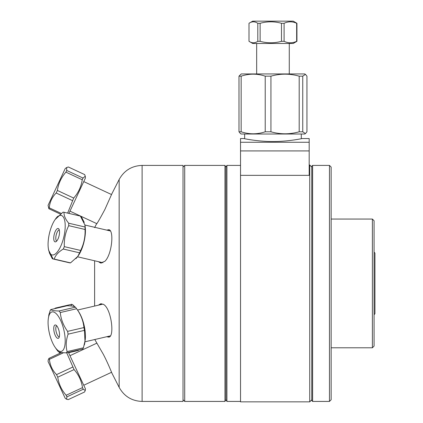 <?xml version="1.0" encoding="UTF-8"?>
<svg xmlns="http://www.w3.org/2000/svg" width="423" height="423" viewBox="0 0 423 423"><rect width="100%" height="100%" fill="white"/><g stroke="black" fill="none" stroke-linecap="round" stroke-linejoin="round"><path stroke-width="0.63" d="M100.515 304.687A17.163 6.282 76.9 0 1 101.483 303.719M109.372 336.898A17.163 6.282 76.9 0 1 107.918 336.449M101.483 263.117A17.163 6.282 103.1 0 1 100.515 262.154M107.918 230.392A17.163 6.282 103.1 0 1 109.372 229.943M94.625 227.632L96.291 224.364C97.137 223.571 100.008 218.596 104.893 209.438L111.884 193.76L119.164 179.468C124.177 170.485 131.828 165.8 142.107 165.409L183.022 165.409L183.022 401.427L142.107 401.427L142.107 165.409M94.625 260.78L94.625 306.062M94.778 339.51L103.291 354.247C108.045 363.288 112.01 373.414 111.884 373.081L119.164 387.368L119.164 179.468M106.739 230.112L108.796 229.715C114.258 229.99 112.026 254.561 104.893 261.287L100.547 263.037L98.443 261.668M98.443 305.168L100.547 303.799L103.291 304.285C111.27 308.081 114.876 336.84 108.796 337.12L106.739 336.724M183.022 167.101L184.714 165.409L184.714 401.427L183.022 399.74M311.762 167.016L309.731 164.986L309.731 401.85L240.528 401.85L240.528 175.344L309.187 175.344L309.187 138.548L302.165 138.548C302.535 138.458 288.592 141.589 272.972 141.52C257.348 141.589 243.405 138.458 243.775 138.548L244.647 138.723L244.647 134.017M301.292 134.017L301.292 138.723L302.165 138.548M309.731 164.986L309.187 164.986M243.775 138.548L240.528 138.548L240.528 175.344M309.187 142.265L240.528 142.265M240.528 165.409L226.913 165.409L226.913 401.427L240.528 401.427M226.913 165.409L225.935 167.101L225.935 399.74L224.962 401.427L224.962 165.409L184.714 165.409M225.935 167.101L224.962 165.409M312.608 199.106L312.608 165.409L329.469 165.409L329.469 401.427L312.608 401.427L312.608 199.106M312.608 165.409L311.762 166.255L311.762 400.581L312.608 401.427M374.069 238.635L374.069 220.743L372.377 219.051L372.377 347.785L374.069 346.099L374.069 238.635M329.469 401.427L331.156 399.74L331.156 167.101L329.469 165.409M374.069 314.68L374.926 313.824L374.926 253.017L374.069 252.156M302.746 76.166L305.464 74.363L306.95 76.166L306.95 131.796L305.464 133.594L302.746 131.796L302.746 76.166L299.198 76.166L299.198 131.796C289.776 134.456 280.359 134.456 270.937 131.796L270.937 76.166C280.359 73.507 289.776 73.507 299.198 76.166M302.746 131.796L299.198 131.796M265.221 76.166L265.221 131.796C257.2 134.456 249.179 134.456 241.163 131.796L241.163 76.166C249.179 73.507 257.2 73.507 265.221 76.166L270.937 76.166M270.937 131.796L265.221 131.796M241.163 76.166L238.99 76.166L238.99 131.796L240.476 133.594L241.21 134.017L304.734 134.017L305.464 133.594M241.163 131.796L238.99 131.796M305.464 74.363L304.734 73.94L241.21 73.94L238.99 76.166M296.65 23.297L296.65 41.317C292.462 43.283 288.28 43.283 284.092 41.317L281.48 41.317C274.358 43.283 267.241 43.283 260.124 41.317L257.797 41.317C254.868 43.283 251.934 43.283 248.999 41.317L252.695 43.463L293.245 43.463L296.941 41.317L296.941 23.297L293.245 21.15L252.695 21.15L248.999 23.297C251.934 21.33 254.868 21.33 257.797 23.297L260.124 23.297C267.241 21.33 274.358 21.33 281.48 23.297L284.092 23.297C288.28 21.33 292.462 21.33 296.65 23.297L296.941 23.297M296.941 41.317L296.65 41.317M284.092 41.317L284.092 23.297M281.48 23.297L281.48 41.317M260.124 41.317L260.124 23.297M257.797 23.297L257.797 41.317M248.999 41.317L248.999 23.297M66.66 167.545L65.211 168.566L48.074 205.314L48.851 208.719L49.264 207.841C49.782 202.067 52.092 197.123 56.18 193.01L57.369 190.45C58.437 183.513 61.282 177.406 65.909 172.135L66.697 170.453L66.66 167.545L68.32 166.974L84.653 174.588L85.277 176.227L83.03 178.067L82.247 179.754C81.179 186.686 78.334 192.793 73.702 198.064L67.632 213.107M84.24 222.398L81.195 216.391A23.989 8.783 103.1 0 0 80.365 216.074L68.917 213.409L85.43 177.993L85.277 176.227M83.03 178.067L66.697 170.453M65.909 172.135L82.247 179.754M73.702 198.064L57.369 190.45M56.18 193.01L72.513 200.624M61.171 213.393L49.264 207.841M48.851 208.719L60.278 214.043M53.023 258.844L52.315 258.68L49.264 252.674M48.529 249.697L48.349 248.486A20.272 7.418 103.1 0 1 52.235 224.846A20.272 7.418 103.1 0 1 55.09 219.574A20.272 7.418 103.1 0 1 64.745 220.78A20.272 7.418 103.1 0 1 60.6 246.503A20.272 7.418 103.1 0 1 48.349 248.486L48.587 250.115L53.145 258.998A23.989 8.783 -76.9 0 1 53.139 258.998A23.989 8.783 -76.9 0 1 52.315 258.68M70.535 262.873A23.989 8.783 103.1 0 1 69.478 262.805A23.989 8.783 103.1 0 0 69.472 262.805A23.989 8.783 103.1 0 0 69.478 262.805L53.145 258.998A23.989 8.783 -76.9 0 0 54.202 259.066C55.445 255.307 58.464 251.96 63.27 249.031L79.603 252.838L77.758 256.454L70.535 262.873L54.202 259.066M75.928 258.665L77.525 256.793L102.958 262.72M63.27 249.031A23.989 8.783 -76.9 0 0 64.312 246.641C63.995 239.233 65.465 232.243 68.716 225.665A23.989 8.783 -76.9 0 0 68.695 223.207C65.359 219.146 63.804 215.497 64.032 212.267L80.365 216.074L84.917 224.957L85.028 227.014A23.989 8.783 103.1 0 1 85.049 229.478C85.361 236.88 83.897 243.87 80.645 250.448A23.989 8.783 103.1 0 1 79.603 252.838M55.868 218.453L57.576 216.407M48.661 316.325L48.666 316.298A23.989 8.783 -103.1 0 1 48.772 315.458A23.989 8.783 -103.1 0 1 48.983 314.241L49.28 313.496M54.435 308.727L55.429 308.076L71.762 304.269L70.868 305.951M60.04 353.194L58.66 351.783M77.483 350.249A23.989 8.783 76.9 0 0 78.075 350.524L79.069 349.879M84.225 345.105L84.521 344.359A23.989 8.783 76.9 0 0 84.732 343.143L84.928 341.81L110.398 335.873M74.845 306.823L72.936 304.898A23.989 8.783 76.9 0 0 71.762 304.269M68.595 352.734L78.075 350.524M84.542 392.01L68.209 399.624L66.538 399.206L66.919 396.859L83.252 389.239L85.293 390.455L84.542 392.01M66.919 396.859L66.168 395.251C61.578 390.064 58.771 384.042 57.745 377.194L56.545 374.619C52.389 370.352 50.009 365.255 49.417 359.328L48.968 358.36L48.217 359.915L48.074 361.528L65.211 398.276L66.538 399.206M66.697 352.761L74.078 369.575C78.667 374.762 81.475 380.785 82.501 387.632L83.252 389.239M85.293 390.455L85.43 388.843L68.42 352.359M82.501 387.632L66.168 395.251M61.478 352.528L48.968 358.36M49.417 359.328L63.572 352.724M72.878 367L56.545 374.619M57.745 377.194L74.078 369.575M55.09 347.262A20.272 7.418 76.9 0 1 48.608 329.152A20.272 7.418 76.9 0 1 48.349 318.355A20.272 7.418 76.9 0 1 55.952 313.422A20.272 7.418 76.9 0 1 64.481 332.986A20.272 7.418 76.9 0 1 63.36 349.752A20.272 7.418 76.9 0 1 55.09 347.262L56.888 349.869A23.989 8.783 -103.1 0 0 58.094 351.428C59.077 352.311 61.843 352.782 66.395 352.835A23.989 8.783 -103.1 0 0 67.109 351.598C65.655 346.204 65.983 340.393 68.092 334.17A23.989 8.783 -103.1 0 0 67.601 331.373C63.381 325.514 60.938 319.238 60.283 312.544A23.989 8.783 -103.1 0 0 59.077 310.984C54.53 310.931 51.765 310.461 50.776 309.578A23.989 8.783 -103.1 0 0 50.062 310.815L48.772 315.458M50.776 309.578L67.114 305.771C71.661 305.824 74.427 306.289 75.41 307.177A23.989 8.783 76.9 0 1 76.616 308.737L78.419 311.344A20.272 7.418 -103.1 0 1 84.706 328.269A20.272 7.418 -103.1 0 1 85.155 340.251L83.442 347.791A23.989 8.783 76.9 0 1 82.728 349.023L66.395 352.835M53.985 331.209A6.868 2.512 76.9 0 1 55.677 325.017A6.868 2.512 76.9 0 1 59.088 331.087A6.868 2.512 76.9 0 1 58.712 338.04A6.868 2.512 76.9 0 1 53.985 331.209M56.65 325.726A5.837 2.136 -103.1 0 0 56 330.902A5.837 2.136 -103.1 0 0 59.273 336.978M60.283 312.544L76.616 308.737C80.841 314.596 83.278 320.872 83.934 327.566A23.989 8.783 76.9 0 1 84.426 330.363L84.997 341.35M75.41 307.177L59.077 310.984M83.934 327.566L67.601 331.373M68.092 334.17L84.426 330.363M83.442 347.791L67.109 351.598M77.758 256.454L78.419 255.497A20.272 7.418 -76.9 0 0 80.825 251.22A20.272 7.418 -76.9 0 0 85.155 226.585L84.917 224.957M64.032 212.267A23.989 8.783 -76.9 0 0 62.969 212.198L55.09 219.574L55.968 218.305M58.131 238.678A6.868 2.512 103.1 0 1 55.677 241.819A6.868 2.512 103.1 0 1 54.192 234.606A6.868 2.512 103.1 0 1 58.712 228.795A6.868 2.512 103.1 0 1 58.131 238.678M59.273 229.858A5.837 2.136 -76.9 0 0 56.18 235.072A5.837 2.136 -76.9 0 0 56.65 241.115M80.645 250.448L64.312 246.641M85.028 227.014L68.695 223.207M68.716 225.665L85.049 229.478M309.187 150.921L240.528 150.921M142.107 401.427C131.828 401.041 124.177 396.351 119.164 387.368M311.762 399.825L309.731 401.85M224.962 401.427L184.714 401.427M225.935 399.74L226.913 401.427M331.156 347.785L372.377 347.785M331.156 219.051L372.377 219.051M256.666 43.463L256.666 73.94M289.279 43.463L289.279 73.94M69.975 211.146L96.777 223.645M83.754 181.589L111.561 194.554M53.139 258.998L69.472 262.805M83.754 385.247L111.561 372.282M69.975 355.69L96.777 343.19M48.349 318.355L48.508 317.255M77.525 310.048L102.958 304.116M84.928 225.031L110.398 230.969"/></g></svg>
